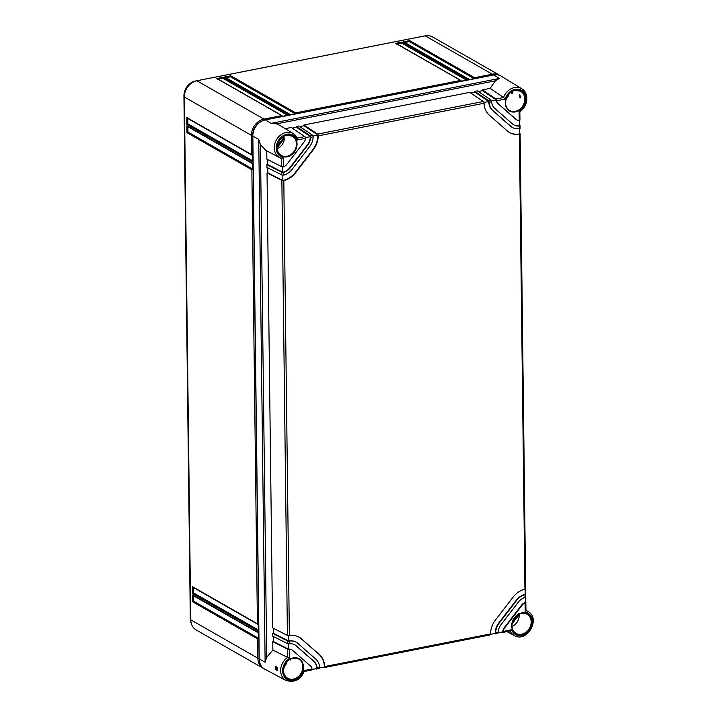 <?xml version="1.0" encoding="UTF-8"?>
<svg xmlns="http://www.w3.org/2000/svg" width="717" height="717" viewBox="0 0 717 717"><rect width="100%" height="100%" fill="white"/><g stroke="black" fill="none" stroke-linecap="round" stroke-linejoin="round"><path stroke-width="1.08" d="M191.34 623.727A13.48 11.105 -60.3 0 1 190.31 618.852L183.928 96.042A13.48 11.105 -60.3 0 1 195.508 81.003L423.846 36.092A13.48 11.105 -60.3 0 1 424.643 35.967M259.303 660.33A13.48 11.105 -60.3 0 1 259.097 658.161L252.707 135.352A13.48 11.105 -60.3 0 1 262.449 120.832M263.999 668.692A14.573 12.01 -60.3 0 1 263.291 668.325A14.573 12.01 -60.3 0 1 257.833 658.17L257.6 638.91L192.712 601.823L192.622 594.949L257.511 632.036L257.502 630.655L192.604 593.568L192.523 586.694L257.412 623.781L251.864 169.759L186.976 132.672L186.895 125.789L251.784 162.876L251.766 161.495L186.877 124.417L186.787 117.534L251.685 154.621L251.443 135.361A14.573 12.01 -60.3 0 1 263.964 119.103L281.727 115.616L216.83 78.529L223.175 77.275L288.064 114.361L289.336 114.111L224.448 77.033L230.784 75.778L295.682 112.865L460.592 80.429L395.694 43.343L402.04 42.097L466.928 79.184L468.201 78.933L403.312 41.846L409.649 40.6L474.546 77.687L492.301 74.192A14.573 12.01 -60.3 0 1 499.695 75.303A14.573 12.01 -60.3 0 1 500.376 75.724M263.291 668.325L196.198 629.983A14.573 12.01 -60.3 0 1 190.749 619.829L184.359 97.019A14.573 12.01 -60.3 0 1 196.879 80.761L425.217 35.85A14.573 12.01 -60.3 0 1 432.611 36.961L499.695 75.303M409.649 40.6L409.38 41.613L474.125 78.619L469.052 79.614L468.201 78.933L469.052 79.614M474.546 77.687L474.125 78.619M282.57 116.297L281.727 115.616L282.57 116.297L287.651 115.294L288.064 114.361M290.188 114.801L289.336 114.111L290.188 114.801L295.261 113.797L295.682 112.865M461.434 81.111L460.592 80.429L461.434 81.111L466.516 80.116L466.928 79.184M186.787 117.534L187.791 118.305M251.685 154.621L252.527 155.302L251.685 154.621M258.362 632.717L257.511 632.036L258.362 632.717L258.434 638.22L257.6 638.91M258.263 624.462L257.412 623.781L258.263 624.462L258.335 629.965L257.502 630.655M252.635 163.557L251.784 162.876L252.635 163.557L252.698 169.06L251.864 169.759M252.527 155.302L252.599 160.805L251.766 161.495M258.434 638.22L193.689 601.222L193.626 595.872M192.712 601.823L193.689 601.222M192.622 594.949L193.626 595.71M252.599 160.805L187.863 123.808L187.791 118.457M252.698 169.06L187.962 132.062L187.899 126.712M258.335 629.965L193.59 592.959L193.527 587.617M186.877 124.417L187.863 123.808M186.895 125.789L187.89 126.559M186.976 132.672L187.962 132.062M192.604 593.568L193.59 592.959M192.523 586.694L193.527 587.456M216.83 78.529L217.834 79.291L216.83 78.529M218.291 79.202L222.906 78.296L287.651 115.294M223.175 77.275L222.906 78.296M404.764 42.527L409.38 41.613M397.155 44.024L401.771 43.11L466.516 80.116M225.9 77.705L230.515 76.8L295.261 113.797M403.312 41.846L404.307 42.617L403.312 41.846M402.04 42.097L401.771 43.11M395.694 43.343L396.698 44.113L395.694 43.343M230.784 75.778L230.515 76.8M224.448 77.033L225.443 77.794L224.448 77.033M303.963 671.542L304.008 671.506C300.79 679.761 294.812 682.763 286.083 680.505L264.94 669.266A14.573 12.01 119.7 0 1 259.222 658.968L252.832 136.149L258.747 139.394L260.423 144.7L266.007 150.409M503.576 97.494A13.829 11.4 -60.3 0 1 521.761 88.765L501.344 76.244A14.573 12.01 119.7 0 0 493.69 74.98L265.353 119.9A14.573 12.01 119.7 0 0 252.832 136.149M509.034 93.99A10.567 8.703 -60.3 0 1 506.077 99.152M512.736 91.229A10.674 8.801 -60.3 0 1 512.816 93.013L512.377 93.703L510.504 92.618M520.775 96.804L520.192 97.942L519.153 95.908L519.556 94.805L520.775 96.804M493.69 74.98L499.426 78.458L495.411 80.788L490.168 88.343L503.585 97.503L496.021 99L482.424 89.867L482.532 90.665L478.284 91.498M490.168 88.343L482.424 89.867M491.656 101.751L489.111 102.253A14.573 12.01 119.7 0 0 492.929 110.642L510.863 126.353A14.573 12.01 119.7 0 0 512.485 127.509A14.573 12.01 119.7 0 0 519.314 128.719L519.278 125.959A11.66 9.608 119.7 0 1 513.928 124.982A11.66 9.608 119.7 0 1 512.637 124.059L494.694 108.339A11.66 9.608 119.7 0 1 491.656 101.751L491.557 101.097A1.461 0.672 78.9 0 0 490.939 99.995L477.343 90.871L474.806 91.373L474.923 92.161L470.675 92.995M525.525 588.576A1.461 0.475 179.3 0 1 525.678 588.782L520.121 133.81A1.461 0.475 -0.7 0 1 519.87 134.079L519.377 134.222A20.399 16.814 119.7 0 1 509.59 132.573A20.399 16.814 119.7 0 1 507.322 130.951L489.388 115.231A20.399 16.814 119.7 0 1 484.038 103.257L483.939 102.594A1.461 0.672 78.9 0 0 483.33 101.491L469.734 92.368L303.945 124.973L304.062 125.771L299.814 126.604M267.638 159.559L267.701 164.587L266.921 164.668L281.763 172.179A1.461 0.475 -0.7 0 0 283.063 172.385L283.708 172.295L283.744 175.056A14.573 12.01 119.7 0 0 292.097 169.382L309.556 146.707A14.573 12.01 119.7 0 0 313.15 136.866L313.078 136.203A1.461 0.672 78.9 0 0 312.469 135.101L298.872 125.977L296.336 126.47L296.444 127.267L292.204 128.101M297.331 138.067L304.859 136.597L291.263 127.474L285.232 128.657M280.186 125.565L276.484 123.853L271.089 123.369L499.426 78.458M474.806 91.373L488.402 100.497A1.461 0.672 -101.1 0 1 489.021 101.599L483.885 102.388M303.945 124.973L317.541 134.106A1.461 0.672 -101.1 0 1 318.151 135.208L313.024 135.997M296.336 126.47L309.932 135.603A1.461 0.672 -101.1 0 1 310.542 136.705L305.415 137.494M503.585 97.503L505.153 99.098L496.747 100.756L496.63 100.102A1.461 0.672 -101.1 0 0 496.021 99M525.785 610.543L525.22 612.121L525.104 603.006A5.826 4.804 119.7 0 0 522.11 605.175L504.643 627.859A5.826 4.804 119.7 0 0 503.226 631.417L511.633 629.759L510.396 630.933M525.633 596.831A1.461 0.475 179.3 0 1 525.785 597.037A1.461 0.475 179.3 0 1 525.534 597.306L525.041 597.485A11.66 9.608 119.7 0 0 518.472 601.993L501.004 624.668A11.66 9.608 119.7 0 0 498.136 632.412L498.055 632.994A1.461 0.672 78.9 0 1 497.688 633.443A1.461 0.672 78.9 0 1 497.464 633.407M525.041 597.485L525.005 594.725A14.573 12.01 119.7 0 0 516.652 600.398L499.193 623.073A14.573 12.01 119.7 0 0 495.599 632.914L498.136 632.412M496.747 100.756A5.826 4.804 119.7 0 0 498.234 103.741L516.177 119.461A5.826 4.804 119.7 0 0 516.823 119.918A5.826 4.804 119.7 0 0 519.216 120.438L519.099 111.323L519.691 111.61M283.708 172.295A11.66 9.608 119.7 0 0 290.277 167.796L307.745 145.112A11.66 9.608 119.7 0 0 310.613 137.368L310.542 136.705M266.751 150.812L266.858 159.165L281.691 166.676L281.584 158.448L283.529 157.659L283.645 166.774A5.826 4.804 119.7 0 0 286.639 164.605L304.107 141.93A5.826 4.804 119.7 0 0 305.523 138.363L297.116 140.021L297.43 138.291L293.423 133.676A13.829 11.4 -60.3 0 1 297.25 138.076M315.686 668.647L316.448 669.006A1.461 0.672 -101.1 0 0 316.672 669.042A1.461 0.672 -101.1 0 0 317.039 668.594L317.093 668.029L319.639 667.527A14.573 12.01 119.7 0 0 315.821 659.147L297.887 643.427A14.573 12.01 119.7 0 0 296.264 642.271A14.573 12.01 119.7 0 0 289.435 641.061L289.471 643.821L288.826 643.866A1.461 0.475 179.3 0 1 287.526 643.66L272.684 636.149L272.648 633.398L287.49 640.908A1.461 0.475 -0.7 0 0 288.79 641.115L289.435 641.061M317.093 668.029A11.66 9.608 119.7 0 0 314.055 661.441L296.112 645.73A11.66 9.608 119.7 0 0 294.821 644.798A11.66 9.608 119.7 0 0 289.471 643.821M303.784 671.488L303.596 670.682L312.003 669.024A5.826 4.804 119.7 0 0 310.515 666.039L292.572 650.319A5.826 4.804 119.7 0 0 291.927 649.862A5.826 4.804 119.7 0 0 289.534 649.342L289.65 658.457L272.854 650.059L266.688 657.31L265.129 662.212L259.222 658.968M267.746 167.814L267.808 172.842L267.029 172.922L281.862 180.433A1.461 0.475 -0.7 0 0 283.161 180.639L283.807 180.559A20.399 16.814 119.7 0 0 295.727 172.573L313.195 149.889A20.399 16.814 119.7 0 0 318.231 135.871L318.151 135.208M525.678 588.782A1.461 0.475 179.3 0 1 525.436 589.051L524.943 589.222A20.399 16.814 119.7 0 0 513.022 597.207L495.555 619.891A20.399 16.814 119.7 0 0 490.518 633.918L490.446 634.491A1.461 0.672 78.9 0 1 490.078 634.939A1.461 0.672 78.9 0 1 489.845 634.904M323.295 667.151L324.057 667.509A1.461 0.672 -101.1 0 0 324.29 667.545A1.461 0.672 -101.1 0 0 324.658 667.097L324.711 666.532A20.399 16.814 119.7 0 0 319.361 654.549L301.427 638.829A20.399 16.814 119.7 0 0 299.159 637.207A20.399 16.814 119.7 0 0 289.372 635.558L288.727 635.612A1.461 0.475 179.3 0 1 287.418 635.405L272.585 627.895L267.029 172.922M501.766 632.044L502.536 632.403A1.461 0.672 -101.1 0 0 502.76 632.439A1.461 0.672 -101.1 0 0 503.128 631.991L503.226 631.417M525.946 610.857L525.848 602.54A1.461 0.475 -0.7 0 0 525.695 602.334L525.31 602.083M277.542 669.015C277.058 671.426 276.269 670.995 275.176 667.715C276.036 665.224 276.825 665.663 277.542 669.015L277.533 668.773M277.336 669.777L276.17 667.787L276.78 666.631L277.461 669.777M290.788 658.959A10.674 8.801 -60.3 0 1 290.824 659.255L290.502 660.052L289.668 659.568M287.078 661.719A10.567 8.703 -60.3 0 1 284.129 666.882M518.732 613.627L519.189 614.693A10.674 8.801 -60.3 0 1 511.965 626.568M283.385 136.687L284.461 138.282A10.674 8.801 -60.3 0 1 277.246 148.661M494.156 633.541L494.927 633.9A1.461 0.672 -101.1 0 0 495.151 633.936A1.461 0.672 -101.1 0 0 495.519 633.496L495.599 632.914M503.128 631.991L498.1 632.77M525.256 597.422L525.319 602.656A5.826 4.804 -60.3 0 0 521.752 604.969L504.284 627.653A5.826 4.804 -60.3 0 0 502.841 631.829M495.519 633.496L490.491 634.267M525.158 589.168L525.22 594.393A14.573 12.01 -60.3 0 0 516.294 600.192L498.835 622.876A14.573 12.01 -60.3 0 0 495.232 633.335M324.658 667.097L319.621 667.877M288.44 635.612L288.512 640.953A14.573 12.01 -60.3 0 1 295.906 642.065A14.573 12.01 -60.3 0 1 296.085 642.172M324.371 666.935A20.399 16.814 119.7 0 0 319.002 654.343L301.068 638.623A20.399 16.814 119.7 0 0 298.98 637.108M317.039 668.594L312.012 669.373M288.548 643.866L288.61 649.217A5.826 4.804 -60.3 0 1 291.568 649.656A5.826 4.804 -60.3 0 1 291.747 649.763M316.762 668.432A11.66 9.608 119.7 0 0 313.696 661.235L295.754 645.524A11.66 9.608 119.7 0 0 294.633 644.7M516.643 119.811A5.826 4.804 -60.3 0 1 516.464 119.712A5.826 4.804 -60.3 0 1 515.819 119.255L497.885 103.535A5.826 4.804 -60.3 0 1 496.343 99.941L491.495 100.891M519.431 120.411L519.493 125.663A11.66 9.608 119.7 0 1 513.757 124.875M512.305 127.411A14.573 12.01 -60.3 0 1 512.126 127.303A14.573 12.01 -60.3 0 1 510.504 126.147L492.57 110.436A14.573 12.01 -60.3 0 1 488.734 101.438L474.923 92.161M519.529 128.675L519.592 133.918A20.399 16.814 119.7 0 1 509.42 132.466M282.821 175.136L282.883 180.478A20.399 16.814 119.7 0 0 295.368 172.367L312.836 149.683A20.399 16.814 119.7 0 0 317.873 135.047L304.062 125.771M282.713 166.882L282.785 172.223A11.66 9.608 119.7 0 0 289.919 167.59L307.387 144.906A11.66 9.608 119.7 0 0 310.264 136.544L296.444 127.267M520.121 133.81A1.461 0.475 -0.7 0 0 519.968 133.595L519.583 133.344M319.639 667.527L319.576 668.101A1.461 0.672 78.9 0 1 319.208 668.54A1.461 0.672 78.9 0 1 318.984 668.513M312.003 669.024L311.967 669.597A1.461 0.672 78.9 0 1 311.599 670.045A1.461 0.672 78.9 0 1 311.375 670.01M273.473 636.544L273.527 641.581L272.756 641.652L287.589 649.163A1.461 0.475 -0.7 0 0 288.888 649.378L289.534 649.342M287.589 649.163L287.678 657.381M272.756 641.652L272.854 650.059M266.921 164.668L266.957 167.419L281.799 174.93A1.461 0.475 179.3 0 0 283.098 175.136L283.744 175.056M273.365 628.289L273.428 633.326L272.648 633.398M288.79 641.115L273.428 633.326M288.888 649.378L273.527 641.581M283.645 166.774L283 166.882A1.461 0.475 179.3 0 1 281.691 166.676M281.584 158.448L279.702 157.686A13.829 11.4 -60.3 0 1 276.412 139.878A13.829 11.4 -60.3 0 1 293.423 133.676L279.54 125.17M304.859 136.597A1.461 0.672 78.9 0 1 305.469 137.7L305.523 138.363M283.161 180.639L267.808 172.842M283.063 172.385L267.701 164.587M489.111 102.253L489.021 101.599M519.906 128.092A1.461 0.475 179.3 0 1 520.058 128.307A1.461 0.475 179.3 0 1 519.807 128.576L519.314 128.719M519.278 125.959L519.771 125.825A1.461 0.475 -0.7 0 0 520.022 125.556A1.461 0.475 -0.7 0 0 519.87 125.341L519.484 125.09M496.63 100.102L482.532 90.665M519.798 119.838A1.461 0.475 179.3 0 1 519.95 120.053A1.461 0.475 179.3 0 1 519.708 120.322L519.216 120.438M525.211 593.828L525.597 594.079A1.461 0.475 -0.7 0 1 525.749 594.285A1.461 0.475 -0.7 0 1 525.498 594.554L525.22 594.393M525.104 603.006L525.597 602.818A1.461 0.475 -0.7 0 0 525.848 602.54M525.005 594.725L525.498 594.554M252.841 135.423L251.443 135.361L184.359 97.019M259.213 658.233L257.833 658.17L190.749 619.829M492.57 75.204L492.301 74.192L425.217 35.85M264.25 120.169L263.964 119.103L196.879 80.761M515.147 90.405A11.087 9.142 -60.3 0 1 520.434 91.167L520.434 91.167A11.087 9.142 -60.3 0 1 524.405 102.155A11.087 9.142 -60.3 0 1 515.263 111.377A11.087 9.142 -60.3 0 1 509.437 110.418L509.437 110.418A11.087 9.142 -60.3 0 1 505.942 99.385A11.087 9.142 -60.3 0 1 515.012 90.432M276.484 123.853L495.411 80.788M265.353 119.9L271.089 123.369M281.566 158.439A13.829 11.4 -60.3 0 1 279.702 157.686L265.783 150.292M490.939 99.995L488.402 100.497M483.33 101.491L317.541 134.106M312.469 135.101L309.932 135.603M525.22 612.121A12.377 10.199 -60.3 0 1 529.46 630.61A12.377 10.199 -60.3 0 1 511.633 629.759M521.868 634.724A11.526 9.5 -60.3 0 1 511.705 625.816A11.526 9.5 -60.3 0 1 521.609 612.954A11.526 9.5 -60.3 0 1 531.772 621.872A11.526 9.5 -60.3 0 1 521.868 634.724M505.153 99.098A12.377 10.199 -60.3 0 1 522.863 91.265A12.377 10.199 -60.3 0 1 519.099 111.323M515.478 111.915A11.526 9.5 -60.3 0 1 505.315 102.997A11.526 9.5 -60.3 0 1 515.218 90.145A11.526 9.5 -60.3 0 1 525.382 99.054A11.526 9.5 -60.3 0 1 515.478 111.915M313.15 136.866L310.613 137.368M283.529 157.659A12.377 10.199 -60.3 0 1 279.289 139.179A12.377 10.199 -60.3 0 1 297.116 140.021M287.141 156.826A11.526 9.5 -60.3 0 1 276.977 147.917A11.526 9.5 -60.3 0 1 286.881 135.056A11.526 9.5 -60.3 0 1 297.044 143.965A11.526 9.5 -60.3 0 1 287.141 156.826M303.596 670.682A12.377 10.199 -60.3 0 1 285.886 678.515A12.377 10.199 -60.3 0 1 289.65 658.457M293.531 679.635A11.526 9.5 -60.3 0 1 283.367 670.727A11.526 9.5 -60.3 0 1 293.271 657.874A11.526 9.5 -60.3 0 1 303.434 666.783A11.526 9.5 -60.3 0 1 293.531 679.635M283.807 180.559L289.372 635.558M484.038 103.257L318.231 135.871M519.377 134.222L524.943 589.222M324.711 666.532L490.518 633.918M525.946 610.588A13.829 11.4 -60.3 0 1 528.142 611.574C541.048 618.628 527.049 643.131 514.421 635.585A13.829 11.4 -60.3 0 1 510.128 630.987M286.083 680.505A13.829 11.4 -60.3 0 1 280.688 669.561A13.829 11.4 -60.3 0 1 287.66 657.381M275.176 667.715L276.17 667.787M293.199 658.134A11.087 9.142 -60.3 0 1 298.487 658.896A11.087 9.142 -60.3 0 1 302.457 669.884A11.087 9.142 -60.3 0 1 293.316 679.107A11.087 9.142 -60.3 0 1 287.49 678.148L287.49 678.148A11.087 9.142 -60.3 0 1 283.986 667.115A11.087 9.142 -60.3 0 1 293.065 658.161M298.487 658.896L293.136 658.179C284.201 659.362 280.069 674.356 287.49 678.148M519.189 614.693L512.028 623.987M511.535 91.893L512.816 93.013M284.461 138.282L277.201 147.711M517.88 614.729L512.583 621.612M521.537 613.223A11.087 9.142 -60.3 0 1 526.825 613.985A11.087 9.142 -60.3 0 1 530.795 624.973A11.087 9.142 -60.3 0 1 521.653 634.195A11.087 9.142 -60.3 0 1 515.828 633.228L515.828 633.228A11.087 9.142 -60.3 0 1 512.332 622.204A11.087 9.142 -60.3 0 1 521.402 613.25M526.825 613.985L521.474 613.259C512.538 614.442 508.407 629.445 515.828 633.228M286.809 135.325A11.087 9.142 -60.3 0 1 292.097 136.078L292.097 136.078A11.087 9.142 -60.3 0 1 296.067 147.066A11.087 9.142 -60.3 0 1 286.925 156.288A11.087 9.142 -60.3 0 1 281.1 155.329L281.1 155.329A11.087 9.142 -60.3 0 1 277.604 144.305A11.087 9.142 -60.3 0 1 286.675 135.352M284.12 137.072L277.327 145.883M510.845 92.359L512.377 93.703M289.838 659.461L290.502 660.052M281.862 180.433L287.418 635.405M287.49 640.908L287.526 643.66M281.763 172.179L281.799 174.93M260.423 144.7L266.688 657.31M258.747 139.394L265.129 662.212M187.352 118.206L252.025 155.168M193.187 595.621L257.86 632.582M187.46 126.461L252.133 163.422M193.088 587.366L257.762 624.328M282.041 115.643L217.412 78.7M468.524 78.96L403.886 42.025M460.906 80.456L396.277 43.522M289.659 114.146L225.021 77.203M502.76 632.439L510.396 630.942M528.142 611.574L525.946 610.23M514.421 635.585L506.946 631.614M281.1 155.329C273.679 151.547 277.82 136.544 286.746 135.361L292.097 136.078M509.437 110.418C502.017 106.627 506.157 91.633 515.084 90.45L520.434 91.167M495.151 633.936L497.688 633.443M324.29 667.545L490.078 634.939M316.672 669.042L319.208 668.54M303.999 671.533L311.599 670.045M520.058 128.307L520.022 125.556M519.95 120.053L519.852 111.709C528.044 106.699 529.379 92.977 521.761 88.765M525.785 597.037L525.749 594.285"/></g></svg>
